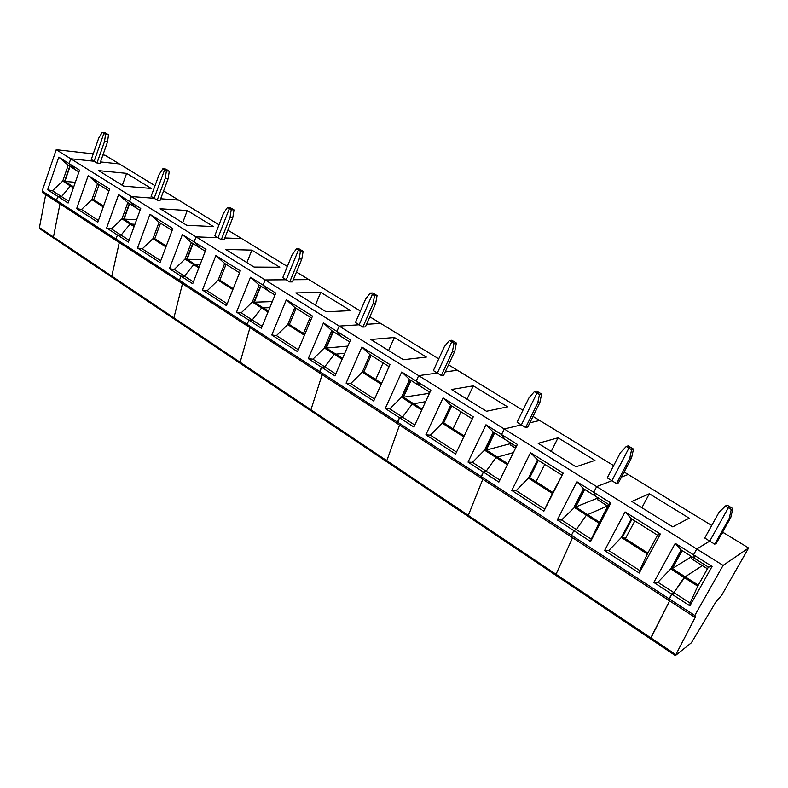 <?xml version="1.0" encoding="UTF-8"?>
<svg xmlns="http://www.w3.org/2000/svg" width="788" height="788" viewBox="0 0 788 788"><rect width="100%" height="100%" fill="white"/><g stroke="black" fill="none" stroke-linecap="round" stroke-linejoin="round"><path stroke-width="1.18" d="M694.76 616.6L695.39 617.014L675.365 655.586L691.401 642.781L716.105 601.579L721.621 595.364L748.6 547.995L723.089 565.41L694.78 615.497L669.101 598.791L671.731 594.063L689.914 605.844L712.076 566.434L693.529 554.811L696.75 548.99L723.089 565.41M695.39 617.014L695.755 615.93L694.228 616.925L694.78 615.497M729.166 518.465L714.765 544.203L716.4 543.188L730.762 517.539L732.87 508.565L727.068 505.088L725.462 505.975L731.274 509.462L729.166 518.465L730.762 517.539M732.87 508.565L731.274 509.462M675.71 654.572L650.819 637.866L669.613 600.899L650.514 638.891L555.875 575.339L556.042 574.275L555.865 575.329L468.22 516.475L468.299 515.382L468.22 516.475L386.829 461.817L386.809 460.704L386.829 461.817L311.063 410.932L310.945 409.79L311.053 410.922L240.31 363.416L240.143 362.273L240.31 363.416L174.138 318.973L173.902 317.82L174.138 318.973L112.093 277.307L111.807 276.145L112.093 277.307L53.801 238.153L53.466 237.001L53.801 238.153L39.774 228.737L39.43 227.584L53.466 237.001L59.957 203.944L53.466 237.001L111.807 276.145L119.274 242.566L111.807 276.145L173.902 317.82L182.471 283.719L173.902 317.82L240.143 362.273L249.944 327.641L240.143 362.273L310.945 409.79L322.125 374.645L310.945 409.79L386.809 460.704L399.555 425.057L386.809 460.704L468.299 515.382L482.798 479.262L468.299 515.382L556.042 574.275L572.561 537.702L556.042 574.275L650.819 637.866L650.514 638.901M708.382 567.074L698.257 585.12L685.196 576.796L702.364 565.607L703.605 564.08L702.364 565.607L691.273 558.633L692.514 557.126M682.162 550.625L672.272 568.562L685.196 576.796L671.74 568.266L670.696 568.916L684.132 577.486L673.888 592.615L671.731 594.063L673.888 592.615L657.901 582.283L670.696 568.916L681.127 549.975L708.422 567.104L697.725 586.154L690.081 603.086L673.888 592.615L685.156 576.816L698.276 585.179M681.127 549.975L675.247 543.356L693.529 554.811L694.701 558.495L693.529 554.811L696.75 548.99L709.742 541.11L728.368 507.708L729.964 506.822L728.368 507.708L709.742 541.11L714.765 544.203M668.785 600.18L671.731 594.063L653.804 582.45L657.901 582.283M748.6 547.995L722.596 532.127M721.591 533.919L723.571 532.718L721.591 533.919M707.417 568.788L702.364 565.607L684.132 577.486L697.725 586.154M712.076 566.434L708.422 567.104M689.914 605.844L690.081 603.086M561.568 519.991L557.283 519.932L573.831 530.649L576.323 529.536L586.4 515.135L576.323 529.536L561.568 519.991L575.201 506.733L587.592 514.633L586.4 515.135L598.949 523.143L591.276 539.199L576.323 529.536L573.831 530.649L571.428 535.269L573.831 530.649L590.606 541.514L591.276 539.199M599.461 522.149L587.641 514.613L608.109 505.669L587.621 514.643L575.703 506.999L596.782 498.44L597.905 499.149M626.243 446.5L628.923 448.106L630.824 447.476L628.144 445.87L626.243 446.5L620.333 452.795L607.282 477.883L616.541 483.596L618.472 482.837L631.602 457.779L633.503 449.081L630.824 447.476L628.923 448.106L611.902 480.739L596.664 486.6L593.719 492.283L596.053 496.568L608.71 504.517L598.949 523.143M711.712 525.478L628.164 474.484L621.505 477.045L628.164 474.484L624.135 472.022M571.33 536.726L571.428 535.269L481.163 476.553L483.349 472.032L486.137 471.204L496.036 457.493L486.137 471.204L472.465 462.369L484.531 450.155L485.881 449.8L497.366 457.119L496.036 457.493L507.403 464.743M649.342 493.761L689.165 518.169L672.765 526.867L631.828 501.464L649.342 493.761L641.895 507.708M634.842 520.917L625.367 538.667M632.006 519.134L622.559 536.864L647.884 553.018M622.559 536.864L621.377 537.455L647.342 554.013L657.556 535.18L660.413 534.067L625.061 511.914L631.355 518.731L657.556 535.18M639.679 570.502L639.255 573.034L604.583 550.566L608.779 550.516L639.679 570.502L647.342 554.013M639.255 573.034L660.413 534.067M631.355 518.731L621.377 537.455L608.779 550.516M625.061 511.914L604.583 550.566M672.272 568.562L690.495 557.323L691.785 558.131M691.106 556.23L690.495 557.323M671.76 568.276L681.669 550.31M675.247 543.356L653.804 582.45M590.606 541.514L610.818 502.99L608.71 504.517M610.818 502.99L576.865 481.714L557.283 519.932M576.865 481.714L583.524 488.708L573.989 507.226L586.4 515.135L587.592 514.633L599.451 522.188M583.524 488.708L596.053 496.568L593.719 492.283L596.664 486.6L696.75 548.99L709.742 541.11L704.738 538.027L719.011 512.348L725.462 505.975M668.598 600.239L669.101 598.791L571.428 535.269L571.083 536.746L694.228 616.925M534.491 391.508L536.973 392.995L539.12 392.572L536.648 391.094L534.491 391.508L529.053 397.713L517.086 422.23L525.665 427.52L527.832 426.988L539.879 402.501L541.612 394.059L539.12 392.572L536.973 392.995L521.37 424.87L504.261 428.987L596.664 486.6L611.902 480.739L628.923 448.106L631.612 449.721L629.701 458.449L631.602 457.779M629.701 458.449L616.541 483.596M633.503 449.081L631.612 449.721M499.868 480.089L486.137 471.204L483.349 472.032L498.883 482.089L517.371 444.442L501.562 434.543L504.261 428.987L501.562 434.543L485.969 424.771L493.278 432.06L484.531 450.155L496.036 457.493L497.405 457.099L486.354 450.056L509.826 443.811L510.801 444.422M513.362 452.617L497.405 457.099L513.362 452.617M493.278 432.06L504.872 439.34L501.562 434.543L504.872 439.34L516.347 446.54M613.655 465.629L539.662 420.467L529.881 422.821L539.662 420.467L533.033 416.419M481.222 478.07L481.163 476.553L397.467 422.122L399.486 417.709L402.501 417.128L412.222 404.017L402.501 417.128L389.804 408.913L401.545 397.211L403.003 396.965L413.67 403.761L412.222 404.017L421.718 410.075M472.465 462.369L468.033 462.113L483.349 472.032L480.936 478.05L571.083 536.746M558.062 437.813L594.96 460.428L575.989 466.811L538.155 443.339L558.062 437.813L551.226 451.445M544.754 464.368L536.047 481.734M538.381 460.369L529.733 477.705L552.91 492.48M529.733 477.705L528.403 478.139L552.418 493.455L563.174 473.145L530.531 452.696L537.534 459.837L561.755 475.046M544.735 509.107L543.848 511.225L511.806 490.461L516.16 490.629L544.735 509.107L552.418 493.455M543.848 511.225L563.174 473.145M537.534 459.837L528.403 478.139L516.16 490.629M530.531 452.696L511.806 490.461M584.745 489.476L575.703 506.999M597.334 497.376L596.782 498.44M598.634 498.193L597.343 499.592L607.834 506.191M575.23 506.743L584.282 489.181M507.876 463.777L497.395 457.129L507.866 463.807M449.387 340.495L451.701 341.884L454.055 341.647L451.751 340.268L449.387 340.495L444.373 346.612L433.37 370.577L441.339 375.492L443.713 375.147L454.784 351.221L456.36 343.026L454.055 341.647L451.701 341.884L437.35 373.029L418.674 375.64L504.261 428.987L521.37 424.87L536.973 392.995L539.465 394.493L537.731 402.954L539.879 402.501M537.731 402.954L525.665 427.52M541.612 394.059L539.465 394.493M422.151 409.13L413.72 403.761L425.599 401.653L413.7 403.791L403.446 397.211L429.45 393.31M414.803 425.077L402.501 417.128L399.486 417.709L413.897 427.037L430.859 390.247L416.202 381.057L418.674 375.64L416.202 381.057L420.339 386.278L429.913 392.286M522.937 410.252L457.365 370.232L445.21 371.926L457.365 370.232L448.5 364.814M397.684 423.688L397.467 422.122L319.672 371.522L321.524 367.198L324.735 366.834L334.279 354.295L324.735 366.834L312.915 359.19L324.331 347.951L325.887 347.813L335.826 354.147L334.279 354.295L342.13 359.308M389.804 408.913L385.263 408.489L399.486 417.709L397.369 423.639L480.956 478.06M473.302 385.854L507.6 406.874L486.472 411.267L451.396 389.499L473.302 385.854L467.018 399.191M461.049 411.829L453.041 428.82M451.672 405.948L443.733 422.89L464.211 435.941M443.733 422.89L442.275 423.195L463.748 436.897M443.063 397.891L425.884 434.809L455.592 454.046L473.293 416.832L443.063 397.891L450.647 405.308L472.317 418.901M425.884 434.809L430.376 435.153L456.538 452.066M450.647 405.308L442.275 423.195L430.376 435.153M494.637 432.917L486.354 450.056M510.338 442.767L509.826 443.811M511.53 443.516L510.2 444.816L515.539 448.175M485.91 449.82L494.214 432.651M485.969 424.771L468.033 462.113M409.573 379.521L420.339 386.278L416.202 381.057L401.722 371.995L409.573 379.521L401.545 397.211L412.222 404.017L413.67 403.761L422.141 409.159M370.242 293.057L372.389 294.348L374.921 294.279L372.783 292.988L370.242 293.057L365.602 299.085L355.457 322.499L362.884 327.079L365.435 326.902L375.64 303.518L377.078 295.559L374.921 294.279L372.389 294.348L359.161 324.784L339.185 326.084L418.674 375.64L437.35 373.029L451.701 341.884L454.006 343.263L452.43 351.478L454.784 351.221M452.43 351.478L441.339 375.492M456.36 343.026L454.006 343.263M335.767 373.975L324.735 366.834L321.524 367.198L334.93 375.886L350.542 339.923L336.909 331.384L339.185 326.084L336.909 331.384L323.444 322.952L331.738 330.664L324.331 347.951L334.279 354.295L335.826 354.147L342.514 358.412L335.875 354.137L344.75 353.26L335.875 354.137L326.311 348.04L347.863 346.09M331.738 330.664L341.765 336.959L336.909 331.384L341.765 336.959L349.675 341.923M438.749 358.865L380.624 323.385L366.568 324.301L380.624 323.385L369.838 316.806M320.017 373.118L319.672 371.522L247.156 324.361L248.87 320.135L252.249 319.958L261.616 307.941L252.249 319.958L241.207 312.826L252.327 302.021L253.963 301.962L263.241 307.881L261.616 307.941L268.019 312.028M312.915 359.19L308.285 358.619L321.524 367.198L319.672 373.049L397.388 423.649M394.404 337.491L426.347 357.072L403.417 359.722L370.803 339.49L394.404 337.491L388.592 350.532M383.086 362.894L375.689 379.521M371.118 355.388L363.81 371.946L381.619 383.293M363.81 371.946L362.253 372.143L381.205 384.229M361.879 347.035L346.09 383.116L373.699 401.003L389.971 364.627L361.879 347.035L369.956 354.659L389.065 366.647M346.09 383.116L350.68 383.608L374.566 399.063M369.956 354.659L362.253 372.143L350.68 383.608M411.06 380.456L403.446 397.211M429.401 391.961L428.928 392.985M403.042 396.985L410.666 380.21M401.722 371.995L385.263 408.489M296.446 248.821L298.445 250.023L301.134 250.101L299.125 248.9L296.446 248.821L292.141 254.751L282.764 277.642L289.708 281.927L292.397 281.897L301.824 259.025L303.134 251.293L301.134 250.101L298.445 250.023L286.231 279.779L265.162 279.937L339.185 326.084L359.161 324.784L372.389 294.348L374.546 295.638L373.108 303.616L375.64 303.518M373.108 303.616L362.884 327.079M377.078 295.559L374.546 295.638M268.383 311.122L263.291 307.872L269.821 307.625L263.281 307.911L254.357 302.178L272.284 301.607M262.148 326.36L252.249 319.958L248.87 320.135L261.38 328.241L275.77 293.087L263.064 285.118L265.162 279.937L263.064 285.118L268.521 290.979L274.973 295.037M360.411 311.053L308.896 279.612L293.294 279.73L308.896 279.612L296.465 272.027M247.619 325.986L247.156 324.361L179.418 280.301L181.004 276.174L184.51 276.155L193.7 264.62L184.51 276.155L174.187 269.486L185.013 259.075L186.717 259.104L195.394 264.63L193.7 264.62L198.832 267.89M241.207 312.826L236.508 312.127L248.87 320.135L247.156 324.361L247.245 325.887L319.672 373.049M320.755 292.348L350.601 310.639L326.143 311.782L295.756 292.929L320.755 292.348L315.387 305.104M310.295 317.209L303.449 333.472M296.101 308.295L289.363 324.498L304.808 334.339M289.363 324.498L287.709 324.587L304.424 335.255M286.339 299.706L271.781 334.979L297.519 351.645L312.501 316.096L286.339 299.706L294.82 307.497L311.664 318.066M271.781 334.979L276.45 335.609L298.317 349.754M294.82 307.497L287.709 324.587L276.45 335.609M333.324 331.659L326.311 348.04M325.927 347.843L332.96 331.433M323.444 322.952L308.285 358.619M259.163 285.108L268.521 290.979L263.064 285.118L250.505 277.248L259.163 285.108L252.327 302.021L261.616 307.941L263.241 307.881L268.373 311.152M227.466 207.48L229.347 208.603L232.155 208.8L230.273 207.677L227.466 207.48L223.477 213.321L214.789 235.701L221.29 239.71L224.097 239.808L232.834 217.449L234.026 209.923L232.155 208.8L229.347 208.603L218.04 237.7L196.054 236.863L265.162 279.937L286.231 279.779L298.445 250.023L300.455 251.224L299.154 258.986L301.824 259.025M299.154 258.986L289.708 281.927M303.134 251.293L300.455 251.224M199.177 267.004L195.454 264.63L200.073 264.679L195.444 264.66L187.091 259.301L202.073 259.518M193.405 281.917L184.51 276.155L181.004 276.174L192.696 283.749L205.993 249.363L194.124 241.926L196.054 236.863L194.124 241.926L200.093 248.033L205.254 251.273M287.344 266.452L241.719 238.606L224.826 237.956L241.719 238.606L227.87 230.155M179.979 281.946L179.418 280.301L115.984 239.05L117.451 235.001L121.076 235.139L130.099 224.038L121.076 235.139L111.394 228.875L121.953 218.847L123.706 218.936L131.842 224.127L130.099 224.038L134.098 226.589M174.187 269.486L169.44 268.678L181.004 276.174L179.418 280.301L179.585 281.838L247.265 325.907M251.864 250.121L279.799 267.24L254.081 267.063L225.693 249.451L251.864 250.121L246.89 262.611M226.067 264.335L219.842 280.173L233.199 288.694M219.842 280.173L218.109 280.193L232.844 289.59M215.873 255.548L202.417 290.043L226.461 305.616L240.291 270.855L215.873 255.548L224.688 263.468L239.522 272.786M202.417 290.043L207.145 290.792L227.2 303.764M224.688 263.468L218.109 280.193L207.145 290.792M260.838 286.162L254.357 302.178M254.002 301.991L260.493 285.945M250.505 277.248L236.508 312.127M191.336 242.537L200.093 248.033L194.124 241.926L182.383 234.568L191.336 242.537L185.013 259.075L193.7 264.62L195.394 264.63L199.167 267.034M162.86 168.75L164.623 169.814L167.529 170.109L165.776 169.065L162.86 168.75L159.137 174.493L151.089 196.389L157.186 200.152L160.092 200.369L168.199 178.492L169.292 171.163L167.529 170.109L164.623 169.814L154.133 198.271L131.399 196.557L196.054 236.863L218.04 237.7L229.347 208.603L231.229 209.736L230.027 217.271L232.834 217.449M230.027 217.271L221.29 239.71M234.026 209.923L231.229 209.736M134.413 225.732L131.901 224.127L134.945 224.275L131.901 224.127L124.061 219.133L136.59 219.793M129.074 240.31L121.076 235.139L117.451 235.001L128.414 242.103L140.737 208.475L129.606 201.511L131.399 196.557L129.606 201.511L136.019 207.815L140.047 210.347M219.034 224.757L178.659 200.113L160.683 198.763L178.659 200.113L163.589 190.913M116.624 240.704L115.984 239.05L42.158 191.031L56.214 149.681L93.23 153.857M111.394 228.875L106.616 227.988L117.451 235.001L115.984 239.05L116.22 240.576L179.605 281.848M187.288 210.534L213.489 226.599L186.717 225.269L160.131 208.771L187.288 210.534L182.668 222.758M160.535 223.201L154.763 238.695L166.268 246.033M154.763 238.695L152.98 238.636L165.933 246.9M149.976 214.267L137.526 248.003L160.033 262.591L172.828 228.589L149.976 214.267L159.068 222.275L172.119 230.47M137.526 248.003L142.283 248.85L160.713 260.769M159.068 222.275L152.98 238.636L142.283 248.85M193.09 243.64L187.091 259.301M186.756 259.134L192.764 243.433M182.383 234.568L169.44 268.678M127.814 202.664L136.019 207.815L129.606 201.511L118.604 194.616L127.814 202.664L121.953 218.847L130.099 224.038L131.842 224.127L134.403 225.762M56.214 149.681L70.782 158.762L94.127 161.244L91.27 159.471L98.746 138.058L102.223 132.404L105.218 132.808L106.863 133.793L103.878 133.399L94.127 161.244L96.993 163.008L99.987 163.323L107.513 141.919L108.517 134.787L106.863 133.793L103.878 133.399L94.127 161.244L70.782 158.762L131.399 196.557L154.133 198.271L164.623 169.814L166.386 170.868L165.293 178.206L168.199 178.492M165.293 178.206L157.186 200.152M169.292 171.163L166.386 170.868M52.451 190.755L62.745 181.073L64.537 181.22L72.191 186.106L70.398 185.958L61.543 196.645L57.829 196.379L61.543 196.645L52.451 190.755L47.654 189.79L57.829 196.379L56.47 200.339L56.756 201.866L56.47 200.339L57.829 196.379L68.123 203.048L79.558 170.149L69.117 163.608L75.904 170.08L78.918 171.971M73.698 187.022L72.25 186.106L73.964 186.244L72.25 186.106L64.882 181.407L75.333 182.294M58.785 157.137L69.117 163.608L70.782 158.762L69.117 163.608L75.904 170.08L68.192 165.244L58.785 157.137L47.654 189.79M155.029 185.692L119.352 163.914L100.48 161.914L119.352 163.914L105.07 155.197L102.933 154.96M57.189 202.004L116.22 240.576M126.622 173.35L151.247 188.45L123.608 186.106L98.658 170.632L126.622 173.35L122.327 185.308M99.081 184.628L93.723 199.788L103.573 206.072M93.723 199.788L91.881 199.659L103.267 206.929M88.226 175.586L76.672 208.584L97.801 222.265L109.66 189.012L88.226 175.586L97.535 183.663L109 190.854M76.672 208.584L81.46 209.519L98.431 220.492M97.535 183.663L91.881 199.659L81.46 209.519M129.626 203.806L124.061 219.133M123.755 218.966L129.321 203.609M118.604 194.616L106.616 227.988M68.192 165.244L62.745 181.073L70.398 185.958L73.688 187.052M68.733 201.295L61.543 196.645L70.398 185.958L73.402 187.869M102.223 132.404L105.533 134.393L104.528 141.544L107.513 141.919M104.528 141.544L96.993 163.008M108.517 134.787L105.533 134.393M70.053 166.406L64.882 181.407M39.43 227.584L45.694 194.656M42.887 192.696L42.158 191.031M56.785 201.886L42.463 192.558M64.596 181.26L69.768 166.229M675.365 655.586L650.514 638.891"/></g></svg>
